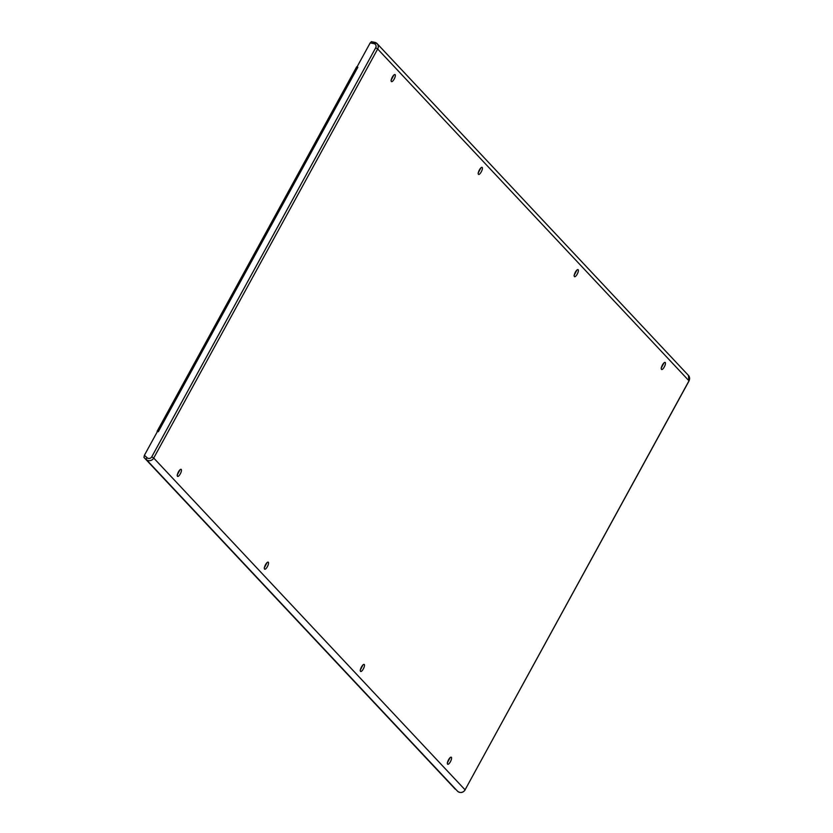 <?xml version="1.0" encoding="UTF-8"?>
<svg xmlns="http://www.w3.org/2000/svg" width="833" height="833" viewBox="0 0 833 833"><rect width="100%" height="100%" fill="white"/><g stroke="black" fill="none" stroke-linecap="round" stroke-linejoin="round"><path stroke-width="1.25" d="M177.148 475.143L179.99 469.802M447.269 762.997L450.112 757.655M391.031 80.364L393.874 75.022M661.152 368.217L663.995 362.865M478.111 173.16L480.953 167.818M264.228 567.939L267.07 562.598M574.072 275.421L576.915 270.079M360.189 670.201L363.032 664.859M181.25 469.437A3.946 1.27 116.5 0 0 180.636 469.364A3.946 1.27 116.5 0 0 178.231 472.311A3.946 1.27 116.5 0 0 177.325 476.007A3.946 1.27 116.5 0 0 177.481 476.32A3.946 1.27 116.5 0 0 180.292 473.862A3.946 1.27 116.5 0 0 181.25 469.437M451.371 757.291A3.946 1.27 116.5 0 0 450.747 757.218A3.946 1.27 116.5 0 0 448.341 760.165A3.946 1.27 116.5 0 0 447.446 763.861A3.946 1.27 116.5 0 0 447.602 764.173A3.946 1.27 116.5 0 0 450.414 761.716A3.946 1.27 116.5 0 0 451.371 757.291M395.134 74.658A3.946 1.27 116.5 0 0 394.519 74.585A3.946 1.27 116.5 0 0 392.114 77.531A3.946 1.27 116.5 0 0 391.208 81.228A3.946 1.27 116.5 0 0 391.364 81.54A3.946 1.27 116.5 0 0 394.176 79.083A3.946 1.27 116.5 0 0 395.134 74.658M665.255 362.511A3.946 1.27 116.5 0 0 664.64 362.438A3.946 1.27 116.5 0 0 662.225 365.385A3.946 1.27 116.5 0 0 661.329 369.081A3.946 1.27 116.5 0 0 661.485 369.394A3.946 1.27 116.5 0 0 664.297 366.936A3.946 1.27 116.5 0 0 665.255 362.511M482.213 167.454A3.946 1.27 116.5 0 0 481.599 167.381A3.946 1.27 116.5 0 0 479.194 170.328A3.946 1.27 116.5 0 0 478.288 174.024A3.946 1.27 116.5 0 0 478.444 174.336A3.946 1.27 116.5 0 0 481.255 171.879A3.946 1.27 116.5 0 0 482.213 167.454M268.33 562.233A3.946 1.27 116.5 0 0 267.716 562.16A3.946 1.27 116.5 0 0 265.3 565.107A3.946 1.27 116.5 0 0 264.405 568.804A3.946 1.27 116.5 0 0 264.561 569.116A3.946 1.27 116.5 0 0 267.372 566.659A3.946 1.27 116.5 0 0 268.33 562.233M578.175 269.715A3.946 1.27 116.5 0 0 577.561 269.642A3.946 1.27 116.5 0 0 575.155 272.589A3.946 1.27 116.5 0 0 574.249 276.285A3.946 1.27 116.5 0 0 574.406 276.598A3.946 1.27 116.5 0 0 577.217 274.14A3.946 1.27 116.5 0 0 578.175 269.715M364.292 664.495A3.946 1.27 116.5 0 0 363.677 664.422A3.946 1.27 116.5 0 0 361.272 667.368A3.946 1.27 116.5 0 0 360.366 671.065A3.946 1.27 116.5 0 0 360.522 671.377A3.946 1.27 116.5 0 0 363.334 668.92A3.946 1.27 116.5 0 0 364.292 664.495M357.065 66.848L357.846 67.234L357.065 66.848L370.185 42.9L373.861 43.608A3.04 2.853 -43.2 0 1 375.693 47.783L151.752 456.828L153.72 458.046L465.074 789.83L689.016 380.785A4.863 4.571 -43.2 0 0 688.443 375.412L377.099 43.628A4.863 4.571 -43.2 0 0 374.725 42.327L373.861 43.608M370.185 42.9L371.403 41.65L377.099 43.628A4.863 4.571 -43.2 0 1 377.672 49.001L689.068 380.889L465.074 789.83A4.863 4.571 -43.2 0 1 457.65 791.34L146.306 459.556A4.863 4.571 -43.2 0 0 153.72 458.046L377.672 49.001L375.693 47.783M357.846 67.234L158.291 431.723L157.52 431.338L144.401 455.297L143.932 457.39L455.297 789.195M357.128 66.911L157.239 431.296M465.001 789.944L465.126 789.934C463.023 792.797 460.534 793.266 457.661 791.35A1.822 0.625 132.4 0 1 457.65 791.34L457.661 791.35M688.953 380.9L688.443 375.412M144.401 455.297L147.118 457.765A3.04 2.853 -43.2 0 0 151.752 456.828M371.508 41.712L374.527 42.285M143.932 457.39L146.306 459.556A1.822 0.625 132.4 0 1 147.118 457.765M356.67 66.817L157.114 431.307"/></g></svg>

